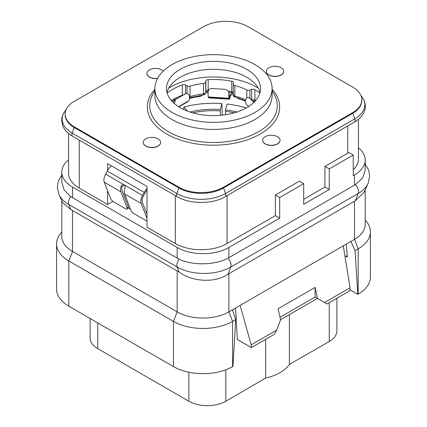 <?xml version="1.0" encoding="UTF-8"?>
<svg xmlns="http://www.w3.org/2000/svg" width="427" height="427" viewBox="0 0 427 427"><rect width="100%" height="100%" fill="white"/><g stroke="black" fill="none" stroke-linecap="round" stroke-linejoin="round"><path stroke-width="0.64" d="M107.604 170.549L107.604 163.642L147.005 186.391L147.005 227.201L175.326 243.55A36.567 21.115 0 0 0 227.047 243.55L275.378 215.646L279.685 218.133L228.893 247.463A36.567 21.115 180 0 1 177.173 247.463L72.51 187.031A36.567 21.115 180 0 1 61.798 172.102A36.567 21.115 180 0 1 68.571 159.863M358.429 147.779A36.567 21.115 180 0 1 365.202 160.018A36.567 21.115 180 0 1 354.49 174.947L353.257 175.657L353.257 155.044L329.249 168.905L329.249 189.519L303.698 204.271L303.698 183.658L279.685 197.52L275.378 195.032L299.386 181.165L303.698 183.658M353.257 169.775A36.567 21.115 0 0 0 358.429 158.951L358.429 119.293M68.571 133.512L68.571 173.17A36.567 21.115 0 0 0 79.283 188.099L107.604 204.448L112.941 201.368M130.459 209.113L128.303 207.869L127.15 209.022A3.485 1.201 -135 0 0 127.15 207.981L120.905 191.814A8.705 5.028 -60 0 1 121.161 186.097C121.844 184.688 122.816 184.245 124.081 184.774C125.084 185.558 125.346 186.711 124.855 188.227A8.705 5.028 120 0 0 124.599 193.943L130.849 210.116A3.485 1.201 -135 0 0 134.153 213.719L145.853 220.476A3.485 1.201 -135 0 0 147.005 220.892M275.378 215.646L275.378 195.032M279.685 197.52L279.685 218.133M353.257 155.044L348.918 152.535A36.567 21.115 0 0 1 347.717 153.266L324.936 166.418L324.936 187.031L303.698 199.297M107.604 204.448L107.604 190.81M203.647 26.65L74.357 101.295A31.347 18.099 0 0 0 65.176 114.094A31.347 18.099 0 0 0 74.357 126.888L179.02 187.314A31.347 18.099 0 0 0 223.353 187.314L352.643 112.669A31.347 18.099 0 0 0 361.824 99.875A31.347 18.099 0 0 0 352.643 87.076L247.98 26.65A31.347 18.099 0 0 0 203.647 26.65M65.176 114.094L65.176 114.804A31.347 18.099 0 0 0 74.357 127.598L179.02 188.029A31.347 18.099 0 0 0 223.353 188.029L352.643 113.379A31.347 18.099 0 0 0 361.824 100.585L361.824 99.875M262.669 140.323A8.705 5.028 0 0 0 262.664 140.398A8.705 5.028 0 0 0 265.215 143.952A8.705 5.028 0 0 0 274.705 145.041A8.705 5.028 0 0 0 280.08 140.398A8.705 5.028 0 0 0 280.08 140.323M266.363 71.368A8.705 5.028 0 0 0 266.363 71.437A8.705 5.028 0 0 0 268.909 74.992A8.705 5.028 0 0 0 278.399 76.081A8.705 5.028 0 0 0 283.774 71.437A8.705 5.028 0 0 0 283.774 71.368M143.226 142.458A8.705 5.028 0 0 0 143.226 142.527A8.705 5.028 0 0 0 145.778 146.082A8.705 5.028 0 0 0 155.263 147.171A8.705 5.028 0 0 0 160.637 142.527A8.705 5.028 0 0 0 160.637 142.458M146.92 73.497A8.705 5.028 0 0 0 146.92 73.572A8.705 5.028 0 0 0 149.471 77.127A8.705 5.028 0 0 0 157.531 78.477M154.905 88.501L154.905 95.611A58.595 33.829 0 0 0 172.065 119.533A58.595 33.829 180 0 0 235.923 126.867A58.595 33.829 180 0 0 272.095 95.611L272.095 88.501A58.595 33.829 180 0 1 235.923 119.757A58.595 33.829 180 0 1 172.065 112.424A58.595 33.829 0 0 1 154.905 88.501A58.595 33.829 0 0 1 191.077 57.245A58.595 33.829 0 0 1 254.935 64.578A58.595 33.829 180 0 1 272.095 88.501M246.747 69.307A47.018 27.147 0 0 0 195.507 63.42A47.018 27.147 0 0 0 166.482 88.501A47.018 27.147 0 0 0 180.253 107.695A47.018 27.147 0 0 0 231.493 113.577A47.018 27.147 0 0 0 260.518 88.501A47.018 27.147 0 0 0 246.747 69.307M260.011 92.483A47.018 27.147 180 0 0 253.451 82.149A47.018 27.147 180 0 0 246.747 77.266A47.018 27.147 0 0 0 173.549 82.149A47.018 27.147 0 0 0 166.989 92.483M258.175 87.999A61.819 35.692 0 0 0 257.214 87.434A61.819 35.692 0 0 0 168.825 87.999M249.891 98.258L249.891 90.06L251.636 89.43A2.61 1.511 180 0 1 254.903 89.659A57.464 33.178 180 0 1 259.851 93.059M249.891 90.06A2.61 1.511 180 0 1 246.817 89.932A51.587 29.783 180 0 0 234.786 85.539A2.61 1.511 180 0 1 233.254 84.167A2.61 1.511 180 0 1 233.27 83.991L233.51 82.811A2.61 1.511 180 0 0 233.526 82.641A2.61 1.511 180 0 0 231.744 81.21A57.464 33.178 180 0 0 208.184 79.635A2.61 1.511 180 0 0 205.83 80.965L205.595 82.144A2.61 1.511 180 0 1 203.503 83.452A51.587 29.783 180 0 0 190.058 86.142A2.61 1.511 180 0 1 187.015 85.859L185.564 85.016A2.61 1.511 180 0 0 182.292 84.813A57.464 33.178 180 0 0 167.149 93.059M189.46 98.498A3.485 2.012 0 0 0 189.898 98.397L189.898 97.666M202.302 95.136A3.485 2.012 0 0 1 199.879 96.385A56.594 32.676 0 0 0 189.898 98.397M208.098 93.091A3.485 2.012 0 0 0 205.606 92.702M233.254 94.5A3.485 2.012 0 0 0 230.222 96.272L230.025 97.303A10.451 0.955 -86.3 0 1 229.347 99.197A10.451 0.955 -86.3 0 1 229.064 98.573L229.011 98.295A7.835 0.715 -86.3 0 1 228.899 93.166L228.552 91.373L225.648 89.376L211.808 88.48C209.609 88.57 208.387 89.681 208.136 91.816A7.835 0.715 -86.3 0 0 208.248 96.945L208.301 97.223A10.451 0.955 -86.3 0 0 208.579 97.847L229.347 99.197M237.231 97.703A3.485 2.012 0 0 0 239.003 98.931L239.003 98.247M245.546 101.167A56.594 32.676 0 0 0 239.003 98.931M254.401 101.888A3.485 2.012 0 0 0 253.948 101.877M147.005 214.365L142.378 202.387A6.965 4.019 -60 0 1 143.44 195.902L145.137 192.865A15.671 9.047 -60 0 1 147.005 189.972M233.062 93.097A3.485 2.012 0 0 0 230.222 94.853L230.228 96.272M228.552 91.373L229.059 93.513A6.095 0.555 93.7 0 0 229.171 96.662L229.224 96.94A8.705 0.795 93.7 0 0 229.459 97.463A8.705 0.795 93.7 0 0 230.025 95.883L230.222 94.853M208.141 91.693A3.485 2.012 0 0 0 206.999 91.351M111.159 165.697A17.416 10.056 120 0 0 107.305 171.072L105.608 174.109A8.705 5.028 120 0 0 104.284 182.217L110.529 198.384A3.485 1.201 -135 0 0 113.833 201.992L125.533 208.744A3.485 1.201 -135 0 0 127.15 209.022M147.005 188.296A17.416 10.056 120 0 0 144.246 192.401L142.549 195.438A8.705 5.028 120 0 0 141.225 203.54L147.005 218.517M124.428 185.035L122.111 186.588A6.965 4.019 120 0 0 122.063 190.655L128.308 206.828A3.485 1.201 45 0 1 128.308 207.869M124.017 184.742L142.549 195.438M178.849 106.846L187.325 101.957A10.451 6.031 -120 0 0 188.152 101.295L188.488 100.937A7.835 4.526 -120 0 0 189.198 95.643C188.43 93.716 187.165 93.102 185.409 93.812L175.556 99.496L174.28 103.473M173.309 102.587L174.686 99.998L184.539 94.314M247.142 105.133L247.318 105.304A10.451 7.222 -47.4 0 1 247.142 105.133L246.742 104.727A7.835 5.418 -47.4 0 1 245.888 99.331C246.763 97.505 247.916 97.057 249.331 97.97L254.188 102.101M254.017 102.272L249.331 97.97L250.377 98.594M220.54 115.338L220.295 110.892A59.988 34.635 0 0 0 192.641 112.829M183.669 109.483L183.909 107.033L187.528 111.127M222.318 115.162L221.917 103.553A70.354 40.618 0 0 0 183.909 107.033M220.295 110.892L220.295 109.467L221.917 103.553M190.004 112.013A59.988 34.635 180 0 1 220.295 109.467M234.359 112.829A59.988 34.635 0 0 0 225.456 111.362L225.643 114.724M225.456 111.362L225.456 109.942L227.079 104.028A70.354 40.618 0 0 1 246.299 107.946M225.456 109.942A59.988 34.635 180 0 1 236.996 112.013M336.898 298.211L336.898 330.85A26.122 15.078 180 0 1 329.249 341.515L289.719 364.194M289.405 314.614L289.405 364.375A42.23 24.382 180 0 1 265.653 378.087L225.814 401.231A26.122 15.078 180 0 1 188.873 401.231L97.751 348.624A26.122 15.078 180 0 1 90.102 337.96L90.102 318.473M289.405 364.375L289.842 364.263M265.653 339.342L265.653 378.087M355.397 200.722L358.194 193.463A37.891 21.878 180 0 0 368.015 183.626L363.921 192.497L355.397 200.722L228.893 273.728L228.893 311.87A36.567 21.115 180 0 1 177.173 311.87L173.479 321.392L173.479 366.612A41.793 24.131 0 0 0 232.587 366.612L232.955 366.398L235.693 319.593L232.448 309.815L354.49 239.355L358.184 248.877A41.793 24.131 0 0 0 370.422 231.818A41.793 24.131 0 0 0 366.782 221.965L365.202 219.921M235.474 308.07L236.355 319.092L235.661 319.492M61.798 232.005L60.218 234.049A41.793 24.131 0 0 0 56.577 243.902A41.793 24.131 0 0 0 68.816 260.961L173.479 321.392A41.793 24.131 0 0 0 232.587 321.392L228.893 311.87L232.448 309.815M228.893 273.728L227.954 274.305C215.021 283.042 192.892 282.156 179.089 272.036L70.727 209.476L62.652 202.595L58.985 194.643A37.891 21.878 180 0 0 68.806 204.485A6.965 4.019 -60 0 1 70.727 196.671L64.109 189.85L61.798 182.281L61.798 172.102M72.51 210.372L72.51 251.444L177.173 311.87L177.173 270.798M56.577 243.902L56.577 289.122A41.793 24.131 0 0 0 68.816 306.186L68.816 260.961L72.51 251.444A36.567 21.115 180 0 1 61.798 236.515L61.798 200.749M365.202 189.727L365.202 224.426A36.567 21.115 180 0 1 354.49 239.355L354.49 201.213M365.202 160.018L365.202 170.197L362.662 177.883L355.397 184.624L227.954 258.202C214.957 265.327 192.513 265.594 179.089 259.232L70.727 196.671M329.249 189.519L324.936 187.031M329.249 168.905L324.936 166.418M173.479 366.612L68.816 306.186M350.935 241.41L355.072 250.67L358.184 248.877L358.184 294.096L357.815 294.31L349.926 289.757M358.184 294.096A41.793 24.131 0 0 0 370.422 277.038L370.422 231.818M346.297 244.084L347.327 257.043L346.772 255.981L344.973 256.381M236.083 319.247L237.353 339.508L251.364 347.594L251.193 344.851L240.113 305.39M251.364 347.594L274.267 334.373L276.728 330.103L251.193 344.851M350.044 287.777L349.873 290.723L326.97 303.944L324.504 302.524L350.044 287.777L343.271 245.835M324.504 302.524L317.517 298.489L315.089 287.403L278.148 308.732L280.576 319.812L276.728 330.103M315.089 287.403L315.073 297.064L317.426 298.436L280.555 319.722M280.027 317.298L315.073 297.064L317.517 298.489M355.072 250.67L357.815 294.31M232.587 366.612L232.587 321.392L235.693 319.593M189.412 96.721A2.61 1.511 0 0 0 190.058 96.587A2.61 0.971 73.6 0 1 189.609 97.751L203.295 95.018A2.61 2.61 0 0 0 205.558 92.937L205.798 91.757A2.61 2.119 11.3 0 0 205.83 91.415L205.83 80.965M190.058 86.142L190.058 96.587A51.587 29.783 180 0 1 203.503 93.903A2.61 0.411 83.5 0 1 203.295 95.018M203.503 83.452L203.503 93.903A2.61 1.511 0 0 0 205.595 92.595A2.61 2.119 11.3 0 1 205.558 92.937M233.27 94.442A2.61 1.511 0 0 0 233.254 94.618A2.61 1.511 0 0 0 234.786 95.99A2.61 0.881 104.7 0 0 235.208 97.142L245.584 100.751M265.215 143.808A8.705 5.028 0 0 0 274.705 144.897A8.705 5.028 0 0 0 280.08 140.253A8.705 5.028 0 0 0 277.529 136.699A8.705 5.028 0 0 0 268.044 135.61A8.705 5.028 0 0 0 262.664 140.253A8.705 5.028 0 0 0 265.215 143.808M268.909 74.848A8.705 5.028 0 0 0 278.399 75.942A8.705 5.028 0 0 0 283.774 71.298A8.705 5.028 0 0 0 281.222 67.744A8.705 5.028 0 0 0 271.737 66.649A8.705 5.028 0 0 0 266.363 71.298A8.705 5.028 0 0 0 268.909 74.848M145.778 145.943A8.705 5.028 0 0 0 155.263 147.032A8.705 5.028 0 0 0 160.637 142.388A8.705 5.028 0 0 0 158.091 138.834A8.705 5.028 0 0 0 148.601 137.745A8.705 5.028 0 0 0 143.226 142.388A8.705 5.028 0 0 0 145.778 145.943M163.295 71.053A8.705 5.028 0 0 0 161.785 69.873A8.705 5.028 0 0 0 152.295 68.784A8.705 5.028 0 0 0 146.92 73.428A8.705 5.028 0 0 0 149.471 76.983A8.705 5.028 0 0 0 157.616 78.322M227.047 243.55L227.047 195.603M347.717 153.266L347.717 125.933M175.326 243.55L175.326 195.603M79.283 188.099L79.283 140.152M352.643 112.669L354.773 118.877A34.363 19.839 0 0 0 361.845 96.753C366.67 103.51 365.464 108.949 364.188 111.799C362.55 115.765 359.283 119.197 354.383 122.085A3.485 2.012 60 0 0 354.773 118.877L225.483 193.522A3.485 2.012 60 0 1 225.093 196.73L354.383 122.085M74.357 126.888L72.227 133.096A3.485 2.012 120 0 0 72.617 136.304C67.744 133.432 64.488 130.027 62.838 126.082L61.696 120.489C61.691 117.179 62.844 114.009 65.155 110.972A34.363 19.839 0 0 0 72.227 133.096L176.89 193.522A34.363 19.839 0 0 0 225.483 193.522L223.353 187.314M179.02 187.314L176.89 193.522A3.485 2.012 120 0 0 177.28 196.73C189.828 204.362 212.545 204.362 225.093 196.73M154.905 89.238A66.169 38.2 0 0 0 166.711 133.998A66.169 38.2 0 0 0 252.709 137.756A66.169 38.2 0 0 0 272.095 89.238M154.905 90.487L152.599 94.773A63.762 36.813 0 0 0 168.414 131.703A63.762 36.813 0 0 0 246.443 137.19A63.762 36.813 0 0 0 274.401 94.773L272.095 90.487M230.025 95.883L229.085 95.819M107.305 171.072L144.246 192.401M121.161 186.097L122.111 186.588M105.608 174.109L124.081 184.774M104.284 182.217L120.905 191.814M128.308 206.828L127.15 207.981M124.599 193.943L141.225 203.54M175.556 99.496L174.686 99.998M188.488 100.937L178.566 106.665M199.879 96.385L199.879 95.477M229.059 93.513L228.899 93.166M229.011 98.295L208.248 96.945M229.064 98.573L208.301 97.223M248.679 106.51L246.742 104.727M188.152 101.295L178.7 106.75M225.814 401.231L225.814 369.777M188.873 401.231L188.873 372.253M97.751 348.624L97.751 322.892M329.249 302.631L329.249 341.515M227.954 274.305L230.751 267.04A37.891 21.878 180 0 1 177.162 267.04L68.806 204.485L70.727 209.476M355.397 184.624A6.965 4.019 -120 0 1 358.194 193.463L230.751 267.04A6.965 4.019 -120 0 0 227.954 258.202M179.089 272.036L177.162 267.04A6.965 4.019 -60 0 1 179.089 259.232M354.49 174.947L354.49 185.174M72.51 187.031L72.51 197.829M177.173 247.463L177.173 258.255M228.893 247.463L228.893 257.684M347.327 257.043L345.582 256.035M171.376 100.553A57.464 33.178 180 0 1 182.292 95.264L182.292 84.813M183.274 95.04A2.61 1.511 180 0 0 182.292 95.264A2.61 1.158 69.5 0 1 182.27 95.621M185.564 93.726L185.564 85.016M187.015 93.529L187.015 85.859M205.723 91.954L208.082 91.191L208.184 90.086A2.61 1.511 180 0 0 205.83 91.415L205.595 82.144M208.664 90.06A57.464 33.178 180 0 0 208.184 90.086L208.184 79.635M228.397 91.079A57.464 33.178 180 0 1 231.744 91.661L231.744 81.21M233.254 92.419A2.61 1.511 180 0 0 231.744 91.661A2.61 0.678 100.9 0 0 232.074 92.792L233.617 93.46M245.738 99.87A51.587 29.783 180 0 0 234.786 95.99L234.786 85.539M246.817 97.938L246.817 89.932M251.636 99.753L251.636 89.43M251.738 99.843A2.61 1.511 180 0 1 254.903 100.11A2.61 1.537 121 0 0 255.175 101.066M255.624 100.553A57.464 33.178 180 0 0 254.903 100.11L254.903 89.659M72.617 136.304L177.28 196.73M360.916 95.552L361.845 96.753M66.084 109.771L65.155 110.972M368.015 183.626L369.713 176.063L368.677 170.095L365.202 163.989M61.798 175.011L58.312 181.144L57.287 187.111L58.985 194.643M171.873 101.119L178.71 97.676M228.899 92.237L232.074 92.792M233.254 84.167L233.254 94.618A2.61 2.61 0 0 0 235.208 97.142M252.731 100.761L255.111 101.14"/></g></svg>
